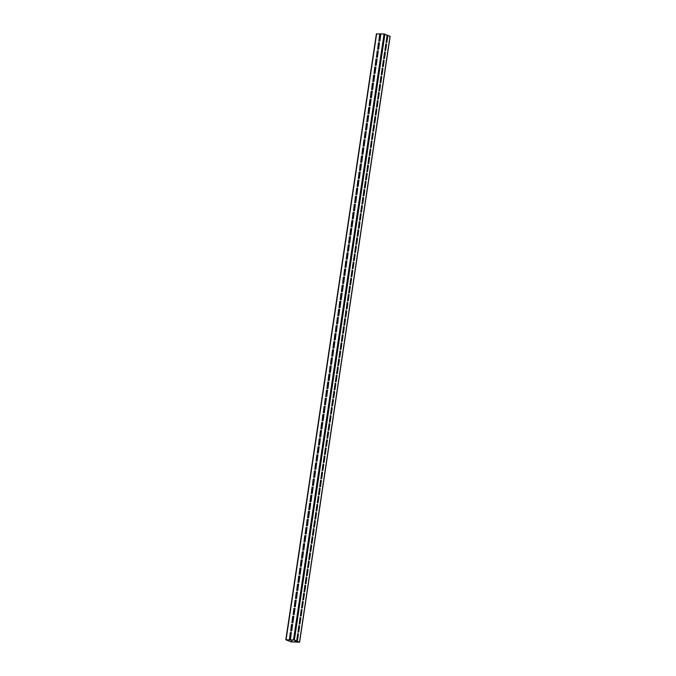 <?xml version="1.0" encoding="UTF-8"?>
<svg xmlns="http://www.w3.org/2000/svg" width="676" height="676" viewBox="0 0 676 676"><rect width="100%" height="100%" fill="white"/><g stroke="black" fill="none" stroke-linecap="round" stroke-linejoin="round"><path stroke-width="1.01" d="M289.497 639.023L290.536 638.845L291.364 632.491L290.283 632.66L289.497 639.023M291.432 632.55L290.452 632.728L289.556 639.023M378.839 41.202L379.887 41.025L380.715 34.662L379.625 34.831L378.839 41.202M380.782 34.721L379.802 34.907L378.906 41.202M377.639 49.28L378.678 49.103L379.456 42.732L378.416 42.909L377.639 49.28M379.574 42.799L378.594 42.985L377.698 49.28M376.431 57.359L377.47 57.181L378.256 50.81L377.208 50.987L376.431 57.359M378.256 50.81L377.385 51.063L376.49 57.359M375.222 65.437L376.262 65.259L377.09 58.905L376 59.074L375.222 65.437M377.157 58.964L376.177 59.142L375.281 65.437M374.014 73.515L375.053 73.338L375.881 66.983L374.791 67.152L374.014 73.515M375.949 67.042L374.969 67.22L374.073 73.515M372.806 81.593L373.845 81.416L374.673 75.061L373.591 75.23L372.806 81.593M374.741 75.121L373.76 75.298L372.865 81.593M371.597 89.671L372.637 89.494L373.465 83.14L372.383 83.309L371.597 89.671M373.541 83.199L372.552 83.376L371.656 89.671M370.389 97.75L371.437 97.572L372.265 91.218L371.175 91.387L370.389 97.75M372.332 91.277L371.352 91.454L370.448 97.75M369.18 105.828L370.228 105.65L371.056 99.296L369.966 99.465L369.18 105.828M371.124 99.355L370.144 99.533L369.248 105.828M367.981 113.906L369.02 113.729L369.848 107.374L368.758 107.543L367.981 113.906M369.916 107.433L368.935 107.611L368.04 113.906M366.772 121.984L367.812 121.807L368.64 115.452L367.55 115.621L366.772 121.984M368.707 115.511L367.727 115.689L366.831 121.993M365.564 130.062L366.603 129.885L367.431 123.531L366.341 123.7L365.564 130.062M367.499 123.59L366.519 123.767L365.623 130.071M364.356 138.141L365.395 137.963L366.223 131.609L365.133 131.778L364.356 138.141M366.291 131.668L365.31 131.845L364.415 138.149M363.147 146.227L364.187 146.041L365.015 139.687L363.933 139.856L363.147 146.227M365.082 139.746L364.102 139.924L363.206 146.227M361.939 154.305L362.978 154.128L363.806 147.765L362.725 147.934L361.939 154.305M363.874 147.824L362.894 148.002L361.998 154.305M360.73 162.384L361.77 162.206L362.606 155.843L361.516 156.012L360.73 162.384M362.674 155.903L361.685 156.088L360.79 162.384M359.522 170.462L360.57 170.284L361.398 163.922L360.308 164.091L359.522 170.462M361.466 163.981L360.485 164.167L359.59 170.462M358.314 178.54L359.362 178.363L360.19 172L359.1 172.169L358.314 178.54M360.257 172.059L359.277 172.245L358.381 178.54M357.114 186.618L358.153 186.441L358.931 180.069L357.891 180.247L357.114 186.618M359.049 180.137L358.069 180.323L357.173 186.618M355.906 194.696L356.945 194.519L357.731 188.148L356.683 188.334L355.906 194.696M357.841 188.224L356.86 188.401L355.965 194.696M354.697 202.775L355.737 202.597L356.565 196.243L355.475 196.412L354.697 202.775M356.632 196.302L355.652 196.479L354.756 202.775M353.489 210.853L354.528 210.675L355.356 204.321L354.266 204.49L353.489 210.853M355.314 204.313L354.444 204.558L353.548 210.853M352.28 218.931L353.32 218.754L354.148 212.399L353.066 212.568L352.28 218.931M354.216 212.458L353.235 212.636L352.34 218.931M351.072 227.009L352.111 226.832L352.94 220.477L351.858 220.646L351.072 227.009M353.016 220.537L352.027 220.714L351.131 227.009M349.864 235.087L350.912 234.91L351.74 228.556L350.65 228.725L349.864 235.087M351.807 228.615L350.827 228.792L349.923 235.087M348.655 243.166L349.703 242.988L350.531 236.634L349.441 236.803L348.655 243.166M350.599 236.693L349.619 236.87L348.723 243.166M347.447 251.244L348.495 251.066L349.323 244.712L348.233 244.881L347.447 251.244M349.391 244.771L348.41 244.949L347.515 251.244M346.247 259.322L347.287 259.145L348.115 252.79L347.025 252.959L346.247 259.322M348.182 252.849L347.202 253.027L346.306 259.33M345.039 267.4L346.078 267.223L346.906 260.868L345.816 261.037L345.039 267.4M346.974 260.928L345.994 261.105L345.098 267.409M343.83 275.478L344.87 275.301L345.698 268.947L344.608 269.116L343.83 275.478M345.766 269.006L344.785 269.183L343.89 275.487M342.622 283.565L343.661 283.379L344.49 277.025L343.408 277.194L342.622 283.565M344.557 277.084L343.577 277.261L342.681 283.565M341.414 291.643L342.453 291.466L343.281 285.103L342.2 285.272L341.414 291.643M343.349 285.162L342.369 285.34L341.473 291.643M340.205 299.721L341.245 299.544L342.081 293.181L340.991 293.35L340.205 299.721M342.149 293.24L341.16 293.426L340.265 299.721M338.997 307.8L340.045 307.622L340.873 301.259L339.783 301.428L338.997 307.8M340.941 301.319L339.96 301.504L339.056 307.8M337.789 315.878L338.837 315.7L339.665 309.338L338.575 309.507L337.789 315.878M339.732 309.397L338.752 309.583L337.856 315.878M336.589 323.956L337.628 323.779L338.406 317.407L337.366 317.585L336.589 323.956M338.524 317.475L337.544 317.661L336.648 323.956M335.38 332.034L336.42 331.857L337.197 325.486L336.158 325.671L335.38 332.034M337.316 325.562L336.335 325.739L335.44 332.034M334.172 340.113L335.212 339.935L336.04 333.581L334.95 333.75L334.172 340.113M336.107 333.64L335.127 333.817L334.231 340.113M332.964 348.191L334.003 348.013L334.831 341.659L333.741 341.828L332.964 348.191M334.899 341.718L333.919 341.895L333.023 348.191M331.755 356.269L332.795 356.091L333.623 349.737L332.541 349.906L331.755 356.269M333.69 349.796L332.71 349.974L331.815 356.269M330.547 364.347L331.586 364.17L332.415 357.815L331.333 357.984L330.547 364.347M332.372 357.807L331.502 358.052L330.606 364.347M329.339 372.425L330.387 372.248L331.215 365.893L330.125 366.062L329.339 372.425M331.282 365.953L330.302 366.13L329.398 372.425M328.13 380.503L329.178 380.326L330.006 373.972L328.916 374.141L328.13 380.503M330.074 374.031L329.094 374.208L328.198 380.503M326.922 388.582L327.97 388.404L328.798 382.05L327.708 382.219L326.922 388.582M328.866 382.109L327.885 382.286L326.99 388.582M325.722 396.66L326.761 396.482L327.59 390.128L326.5 390.297L325.722 396.66M327.657 390.187L326.677 390.365L325.781 396.668M324.514 404.738L325.553 404.561L326.381 398.206L325.291 398.375L324.514 404.738M326.449 398.265L325.469 398.443L324.573 404.747M323.305 412.816L324.345 412.639L325.173 406.284L324.083 406.453L323.305 412.816M325.24 406.344L324.26 406.521L323.365 412.825M322.097 420.903L323.136 420.725L323.965 414.363L322.875 414.532L322.097 420.903M324.032 414.422L323.052 414.599L322.156 420.903M320.889 428.981L321.928 428.804L322.756 422.441L321.675 422.61L320.889 428.981M322.824 422.5L321.844 422.677L320.948 428.981M319.68 437.059L320.72 436.882L321.548 430.519L320.466 430.688L319.68 437.059M321.624 430.578L320.635 430.764L319.74 437.059M318.472 445.138L319.52 444.96L320.348 438.597L319.258 438.766L318.472 445.138M320.416 438.656L319.435 438.842L318.531 445.138M317.264 453.216L318.311 453.038L319.14 446.675L318.05 446.844L317.264 453.216M319.207 446.735L318.227 446.92L317.331 453.216M316.055 461.294L317.103 461.117L317.881 454.745L316.841 454.923L316.055 461.294M317.999 454.813L317.019 454.999L316.123 461.294M314.855 469.372L315.895 469.195L316.672 462.823L315.633 463.009L314.855 469.372M316.79 462.899L315.81 463.077L314.915 469.372M313.647 477.45L314.686 477.273L315.515 470.918L314.425 471.087L313.647 477.45M315.472 470.91L314.602 471.155L313.706 477.45M312.439 485.529L313.478 485.351L314.306 478.997L313.216 479.166L312.439 485.529M314.374 479.056L313.394 479.233L312.498 485.529M311.23 493.607L312.27 493.429L313.098 487.075L312.016 487.244L311.23 493.607M313.165 487.134L312.185 487.312L311.29 493.607M310.022 501.685L311.061 501.507L311.889 495.153L310.808 495.322L310.022 501.685M311.957 495.212L310.977 495.39L310.081 501.685M308.814 509.763L309.853 509.586L310.69 503.231L309.6 503.4L308.814 509.763M310.757 503.29L309.769 503.468L308.873 509.763M307.605 517.841L308.653 517.664L309.481 511.31L308.391 511.478L307.605 517.841M309.549 511.369L308.569 511.546L307.665 517.841M306.397 525.92L307.445 525.742L308.273 519.388L307.183 519.557L306.397 525.92M308.34 519.447L307.36 519.624L306.465 525.92M305.197 533.998L306.236 533.82L307.065 527.466L305.975 527.635L305.197 533.998M307.132 527.525L306.152 527.702L305.256 534.006M303.989 542.076L305.028 541.898L305.856 535.544L304.766 535.713L303.989 542.076M305.924 535.603L304.944 535.781L304.048 542.084M302.78 550.154L303.82 549.977L304.648 543.622L303.558 543.791L302.78 550.154M304.715 543.681L303.735 543.859L302.84 550.163M301.572 558.241L302.611 558.063L303.44 551.7L302.349 551.87L301.572 558.241M303.507 551.76L302.527 551.937L301.631 558.241M300.364 566.319L301.403 566.142L302.231 559.779L301.15 559.948L300.364 566.319M302.299 559.838L301.319 560.015L300.423 566.319M299.155 574.397L300.195 574.22L301.023 567.857L299.941 568.026L299.155 574.397M301.09 567.916L300.11 568.102L299.214 574.397M297.947 582.475L298.995 582.298L299.823 575.935L298.733 576.104L297.947 582.475M299.89 575.994L298.91 576.18L298.006 582.475M296.739 590.554L297.786 590.376L298.615 584.013L297.524 584.182L296.739 590.554M298.682 584.072L297.702 584.258L296.806 590.554M295.53 598.632L296.578 598.454L297.355 592.083L296.316 592.26L295.53 598.632M297.474 592.151L296.494 592.337L295.598 598.632M294.33 606.71L295.37 606.533L296.147 600.161L295.108 600.347L294.33 606.71M296.265 600.237L295.285 600.415L294.39 606.71M293.122 614.788L294.161 614.611L294.99 608.256L293.899 608.425L293.122 614.788M295.057 608.315L294.077 608.493L293.181 614.788M291.914 622.866L292.953 622.689L293.781 616.335L292.691 616.504L291.914 622.866M293.849 616.394L292.869 616.571L291.973 622.866M290.705 630.945L291.745 630.767L292.573 624.413L291.483 624.582L290.705 630.945M292.531 624.404L291.66 624.649L290.764 630.945M296.764 640.18L297.491 640.257L298.412 634.096L297.719 633.606L296.764 640.18M289.345 639.842L288.491 639.826M297.203 640.358L298.158 634.088L297.634 633.665M386.106 42.351L386.833 42.427L387.754 36.267L387.061 35.786L386.106 42.351M386.545 42.529L387.5 36.267L386.976 35.845M384.897 50.43L385.633 50.514L386.545 44.354L385.852 43.864L384.897 50.43M385.337 50.607L386.3 44.346L385.768 43.923M383.689 58.516L384.424 58.592L385.345 52.432L384.644 51.942L383.689 58.516M384.129 58.685L385.092 52.424L384.56 52.001M382.481 66.594L383.216 66.671L384.137 60.51L383.436 60.02L382.481 66.594M382.92 66.763L383.883 60.502L383.351 60.079M381.272 74.673L382.008 74.749L382.929 68.589L382.236 68.099L381.272 74.673M381.72 74.842L382.675 68.58L382.143 68.158M380.073 82.751L380.799 82.827L381.72 76.667L381.027 76.177L380.073 82.751M380.512 82.92L381.467 76.658L380.943 76.236M378.864 90.829L379.591 90.905L380.512 84.745L379.819 84.255L378.864 90.829M379.304 91.007L380.258 84.737L379.735 84.314M377.656 98.907L378.383 98.983L379.304 92.823L378.611 92.333L377.656 98.907M378.095 99.085L379.05 92.815L378.526 92.392M376.447 106.985L377.174 107.061L378.095 100.901L377.402 100.411L376.447 106.985M376.887 107.163L377.842 100.893L377.318 100.471M375.239 115.064L375.966 115.14L376.887 108.98L376.219 108.498L375.239 115.064M375.679 115.241L376.633 108.971L376.11 108.549M374.031 123.142L374.766 123.218L375.679 117.058L375.011 116.576L374.031 123.142M374.47 123.319L375.433 117.049L374.901 116.627M372.822 131.22L373.558 131.296L374.479 125.136L373.803 124.654L372.822 131.22M373.262 131.398L374.225 125.128L373.693 124.705M371.614 139.298L372.349 139.374L373.27 133.214L372.594 132.733L371.614 139.298M372.062 139.476L373.017 133.206L372.484 132.783M370.406 147.376L371.141 147.452L372.062 141.292L371.394 140.811L370.406 147.376M370.854 147.554L371.808 141.292L371.285 140.861M369.206 155.455L369.933 155.531L370.854 149.371L370.186 148.889L369.206 155.455M369.645 155.632L370.6 149.371L370.076 148.94M367.998 163.533L368.724 163.609L369.645 157.449L368.952 156.967L367.998 163.533M368.437 163.71L369.392 157.449L368.868 157.026M366.789 171.611L367.516 171.687L368.437 165.527L367.744 165.045L366.789 171.611M367.229 171.788L368.183 165.527L367.659 165.105M365.581 179.689L366.308 179.765L367.229 173.605L366.536 173.124L365.581 179.689M366.02 179.867L366.975 173.605L366.451 173.183M364.372 187.776L365.099 187.852L366.02 181.692L365.327 181.202L364.372 187.776M364.812 187.945L365.767 181.683L365.243 181.261M363.164 195.854L363.899 195.93L364.82 189.77L364.119 189.28L363.164 195.854M363.603 196.023L364.567 189.762L364.034 189.339M361.956 203.932L362.691 204.008L363.612 197.848L362.911 197.358L361.956 203.932M362.395 204.101L363.358 197.84L362.826 197.417M360.747 212.011L361.483 212.087L362.404 205.926L361.702 205.436L360.747 212.011M361.195 212.179L362.15 205.918L361.618 205.496M359.539 220.089L360.274 220.165L361.195 214.005L360.502 213.515L359.539 220.089M359.987 220.258L360.942 213.996L360.418 213.574M358.339 228.167L359.066 228.243L359.987 222.083L359.294 221.593L358.339 228.167M358.779 228.344L359.733 222.074L359.209 221.652M357.131 236.245L357.858 236.321L358.779 230.161L358.086 229.671L357.131 236.245M357.57 236.423L358.525 230.153L358.001 229.73M355.922 244.323L356.649 244.399L357.57 238.239L356.877 237.749L355.922 244.323M356.362 244.501L357.317 238.231L356.793 237.808M354.714 252.401L355.441 252.478L356.362 246.317L355.694 245.836L354.714 252.401M355.154 252.579L356.108 246.309L355.584 245.887M353.506 260.48L354.241 260.556L355.154 254.396L354.486 253.914L353.506 260.48M353.945 260.657L354.908 254.387L354.376 253.965M352.297 268.558L353.033 268.634L353.954 262.474L353.278 261.992L352.297 268.558M352.737 268.735L353.7 262.465L353.168 262.043M351.089 276.636L351.824 276.712L352.745 270.552L352.069 270.07L351.089 276.636M351.528 276.814L352.492 270.544L351.959 270.121M349.881 284.714L350.616 284.79L351.537 278.63L350.869 278.149L349.881 284.714M350.329 284.892L351.283 278.63L350.751 278.199M348.681 292.793L349.407 292.869L350.329 286.709L349.661 286.227L348.681 292.793M349.12 292.97L350.075 286.709L349.551 286.278M347.472 300.871L348.199 300.947L349.12 294.787L348.427 294.305L347.472 300.871M347.912 301.048L348.867 294.787L348.343 294.364M346.264 308.949L346.991 309.025L347.912 302.865L347.219 302.383L346.264 308.949M346.704 309.126L347.658 302.865L347.134 302.442M345.056 317.027L345.782 317.103L346.704 310.943L346.011 310.461L345.056 317.027M345.495 317.205L346.45 310.943L345.926 310.521M343.847 325.114L344.574 325.19L345.495 319.03L344.802 318.54L343.847 325.114M344.287 325.283L345.242 319.021L344.718 318.599M342.639 333.192L343.374 333.268L344.295 327.108L343.594 326.618L342.639 333.192M343.078 333.361L344.042 327.1L343.509 326.677M341.431 341.27L342.166 341.346L343.087 335.186L342.386 334.696L341.431 341.27M341.87 341.439L342.833 335.178L342.301 334.755M340.222 349.348L340.957 349.424L341.879 343.264L341.177 342.774L340.222 349.348M340.67 349.517L341.625 343.256L341.093 342.833M339.014 357.427L339.749 357.503L340.67 351.343L339.977 350.852L339.014 357.427M339.462 357.596L340.417 351.334L339.893 350.912M337.814 365.505L338.541 365.581L339.462 359.421L338.769 358.931L337.814 365.505M338.253 365.682L339.208 359.412L338.684 358.99M336.606 373.583L337.332 373.659L338.253 367.499L337.561 367.009L336.606 373.583M337.045 373.76L338 367.49L337.476 367.068M335.397 381.661L336.124 381.737L337.045 375.577L336.378 375.095L335.397 381.661M335.837 381.839L336.792 375.569L336.268 375.146M334.189 389.739L334.916 389.815L335.837 383.655L335.169 383.174L334.189 389.739M334.628 389.917L335.583 383.647L335.059 383.224M332.981 397.818L333.707 397.894L334.628 391.734L333.961 391.252L332.981 397.818M333.42 397.995L334.383 391.725L333.851 391.303M331.772 405.896L332.507 405.972L333.429 399.812L332.753 399.33L331.772 405.896M332.212 406.073L333.175 399.803L332.643 399.381M330.564 413.974L331.299 414.05L332.22 407.89L331.544 407.408L330.564 413.974M331.003 414.151L331.967 407.881L331.434 407.459M329.356 422.052L330.091 422.128L331.012 415.968L330.336 415.486L329.356 422.052M329.803 422.23L330.758 415.968L330.226 415.537M328.156 430.13L328.882 430.206L329.803 424.046L329.136 423.565L328.156 430.13M328.595 430.308L329.55 424.046L329.026 423.615M326.947 438.209L327.674 438.285L328.595 432.125L327.902 431.643L326.947 438.209M327.387 438.386L328.342 432.125L327.818 431.702M325.739 446.287L326.466 446.363L327.387 440.203L326.694 439.721L325.739 446.287M326.178 446.464L327.133 440.203L326.609 439.78M324.531 454.365L325.257 454.441L326.178 448.289L325.486 447.799L324.531 454.365M324.97 454.542L325.925 448.281L325.401 447.858M323.322 462.452L324.049 462.528L324.97 456.368L324.277 455.877L323.322 462.452M323.762 462.621L324.717 456.359L324.193 455.937M322.114 470.53L322.849 470.606L323.762 464.446L323.069 463.956L322.114 470.53M322.553 470.699L323.517 464.437L322.984 464.015M320.906 478.608L321.641 478.684L322.562 472.524L321.86 472.034L320.906 478.608M321.345 478.777L322.308 472.516L321.776 472.093M319.697 486.686L320.432 486.762L321.353 480.602L320.652 480.112L319.697 486.686M320.137 486.855L321.1 480.594L320.568 480.171M318.489 494.764L319.224 494.84L320.145 488.68L319.452 488.19L318.489 494.764M318.937 494.933L319.892 488.672L319.359 488.249M317.289 502.843L318.016 502.919L318.937 496.759L318.244 496.268L317.289 502.843M317.728 503.02L318.683 496.75L318.159 496.328M316.081 510.921L316.807 510.997L317.728 504.837L317.036 504.347L316.081 510.921M316.52 511.098L317.475 504.828L316.951 504.406M314.872 518.999L315.599 519.075L316.52 512.915L315.853 512.433L314.872 518.999M315.312 519.176L316.267 512.907L315.743 512.484M313.664 527.077L314.391 527.153L315.312 520.993L314.644 520.512L313.664 527.077M314.103 527.255L315.058 520.985L314.534 520.562M312.456 535.155L313.182 535.231L314.103 529.071L313.436 528.59L312.456 535.155M312.895 535.333L313.85 529.063L313.326 528.64M311.247 543.234L311.982 543.31L312.904 537.15L312.227 536.668L311.247 543.234M311.687 543.411L312.65 537.141L312.118 536.719M310.039 551.312L310.774 551.388L311.695 545.228L311.019 544.746L310.039 551.312M310.478 551.489L311.442 545.219L310.909 544.797M308.831 559.39L309.566 559.466L310.487 553.306L309.811 552.824L308.831 559.39M309.278 559.567L310.233 553.306L309.701 552.875M307.622 567.468L308.357 567.544L309.278 561.384L308.611 560.903L307.622 567.468M308.07 567.646L309.025 561.384L308.501 560.953M306.422 575.546L307.149 575.622L308.07 569.462L307.377 568.981L306.422 575.546M306.862 575.724L307.817 569.462L307.293 569.04M305.214 583.625L305.941 583.701L306.862 577.541L306.169 577.059L305.214 583.625M305.653 583.802L306.608 577.541L306.084 577.118M304.006 591.703L304.732 591.787L305.653 585.627L304.96 585.137L304.006 591.703M304.445 591.88L305.4 585.619L304.876 585.196M302.797 599.789L303.524 599.865L304.445 593.705L303.752 593.215L302.797 599.789M303.237 599.958L304.192 593.697L303.668 593.274M301.589 607.868L302.324 607.944L303.237 601.784L302.544 601.294L301.589 607.868M302.028 608.037L302.992 601.775L302.459 601.353M300.381 615.946L301.116 616.022L302.037 609.862L301.335 609.372L300.381 615.946M300.82 616.115L301.783 609.853L301.251 609.431M299.172 624.024L299.907 624.1L300.828 617.94L300.127 617.45L299.172 624.024M299.612 624.193L300.575 617.932L300.043 617.509M297.964 632.102L298.699 632.178L299.62 626.018L298.927 625.528L297.964 632.102M298.412 632.271L299.367 626.01L298.834 625.587M291.331 641.879L299.307 642.107L293.688 639.952L286.142 639.792L291.331 641.879L291.626 639.902M379.768 35.135L380.706 35.507M299.35 642.2L294.373 640.028L285.83 639.75L291.077 641.87L299.35 642.2M390.044 36.293L384.069 33.977L376.49 33.927M386.909 36.158L387.509 36.174M296.232 640.865L295.108 641.262L295.116 640.425M295.218 641.279L295.294 640.493M292.066 639.91L291.762 641.955M390.06 36.174L299.51 642.073M384.923 34.13L294.373 640.028M376.65 33.8L286.1 639.699M384.069 33.977L293.511 639.876M390.17 36.25L299.612 642.149M376.388 33.851L285.83 639.75"/></g></svg>
